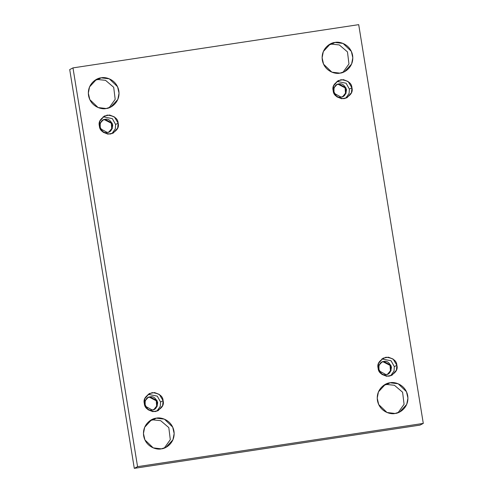 <?xml version="1.0" encoding="UTF-8"?>
<svg xmlns="http://www.w3.org/2000/svg" width="493" height="493" viewBox="0 0 493 493"><rect width="100%" height="100%" fill="white"/><g stroke="black" fill="none" stroke-linecap="round" stroke-linejoin="round"><path stroke-width="0.74" d="M150.063 420.64L153.058 419.87L156.324 418.175L151.641 419.697L144.677 427.246L143.457 433.495L144.917 439.929L153.224 447.878L161.291 448.846C156.959 450.134 145.7 447.126 143.654 435.806C142.021 424.424 151.789 418.23 156.324 418.175C160.656 416.887 171.915 419.9 173.961 431.215C175.588 442.603 165.821 448.796 161.291 448.846L165.968 447.33L172.938 439.774L174.158 433.532L172.692 427.092L164.391 419.149L156.324 418.175L153.058 419.87L160.65 420.658L168.816 427.604L170.301 439.676L164.286 448.075L170.301 439.676L168.816 427.604L160.65 420.658L153.058 419.87M94.939 80.31L97.934 79.533L101.201 77.839L96.523 79.361L89.553 86.91L88.333 93.159L89.8 99.598L98.101 107.542L106.168 108.515C101.835 109.803 90.576 106.79 88.53 95.469C86.904 84.087 96.671 77.894 101.201 77.839C105.533 76.551 116.792 79.564 118.838 90.885C120.471 102.267 110.703 108.46 106.168 108.515L110.851 106.993L117.815 99.444L119.041 93.195L117.574 86.756L109.267 78.812L101.201 77.839L97.934 79.533L105.527 80.322L113.692 87.267L115.183 99.339L109.163 107.739L115.183 99.339L113.692 87.267L105.527 80.322L97.934 79.533M383.837 385.261L386.832 384.485L390.099 382.79L385.421 384.312L378.451 391.861L377.231 398.11L378.698 404.55L386.999 412.493L395.066 413.467C390.733 414.755 379.474 411.741 377.428 400.421C375.802 389.039 385.569 382.845 390.099 382.79C394.431 381.502 405.69 384.515 407.736 395.836C409.369 407.218 399.601 413.411 395.066 413.467L399.749 411.945L406.713 404.396L407.939 398.147L406.472 391.713L398.165 383.764L390.099 382.79L386.832 384.485L394.425 385.273L402.59 392.218L404.081 404.291L398.061 412.69L404.081 404.291L402.59 392.218L394.425 385.273L386.832 384.485M328.714 44.925L331.709 44.154L334.975 42.46L330.298 43.976L323.328 51.531L322.108 57.78L323.574 64.213L331.875 72.163L339.942 73.13C335.61 74.418 324.351 71.411 322.311 60.091C320.678 48.702 330.446 42.515 334.975 42.46C339.307 41.172 350.566 44.179 352.612 55.499C354.245 66.882 344.478 73.075 339.942 73.13L344.625 71.608L351.589 64.059L352.815 57.81L351.349 51.377L343.042 43.427L334.975 42.46L331.709 44.154L339.301 44.937L347.466 51.888L348.958 63.961L342.937 72.36L348.958 63.961L347.466 51.888L339.301 44.937L331.709 44.154M333.169 90.62L336.947 96.874L341.674 98.748L346.98 97.75L351.46 92.659L351.928 87.779L349.383 89.097L349.093 93.454L345.661 98.31L349.093 93.454L349.383 89.097L346.092 83.231L336.892 81.4L346.092 83.231L349.383 89.097L351.928 87.779C353.185 92.185 350.572 95.827 344.083 98.692C337.002 97.879 333.36 95.186 333.169 90.62C331.906 86.213 334.519 82.571 341.008 79.706C348.095 80.519 351.731 83.212 351.928 87.779L348.15 81.524L343.418 79.65L338.112 80.649L333.638 85.733L333.169 90.62M336.577 84.796L338.944 83.946L336.935 84.593L333.952 87.834L334.057 93.269L341.07 97.09L343.079 96.437L346.061 93.202L345.957 87.766L338.944 83.946L336.577 84.796M378.119 368.142L381.896 374.397L386.623 376.27L391.929 375.278L396.409 370.188L396.877 365.307L394.332 366.626L394.043 370.982L390.61 375.839L394.043 370.982L394.332 366.626L391.041 360.759L381.841 358.929L391.041 360.759L394.332 366.626L396.877 365.307C398.134 369.713 395.522 373.349 389.032 376.221C381.952 375.407 378.31 372.714 378.119 368.142C376.855 363.735 379.468 360.1 385.957 357.228C393.044 358.041 396.68 360.734 396.877 365.307L393.1 359.052L388.367 357.178L383.061 358.171L378.587 363.261L378.119 368.142M381.527 362.318L383.893 361.468L381.884 362.121L378.901 365.356L379.006 370.791L386.019 374.612L388.028 373.965L391.011 370.73L390.906 365.295L383.893 361.468L381.527 362.318M144.338 403.527L148.116 409.782L152.848 411.655L158.154 410.663L162.635 405.573L163.103 400.686L160.558 402.005L160.268 406.361L156.836 411.224L160.268 406.361L160.558 402.005L157.267 396.138L148.066 394.314L157.267 396.138L160.558 402.005L163.103 400.686C164.36 405.098 161.747 408.734 155.258 411.6C148.171 410.786 144.535 408.093 144.338 403.527C143.081 399.12 145.694 395.478 152.183 392.613C159.27 393.426 162.906 396.119 163.103 400.686L159.325 394.431L154.592 392.564L149.287 393.556L144.806 398.646L144.338 403.527M147.752 397.703L150.112 396.853L148.11 397.506L145.121 400.741L145.225 406.177L152.245 409.997L154.247 409.344L157.236 406.109L157.131 400.673L150.112 396.853L147.752 397.703M99.389 125.998L103.166 132.253L107.899 134.127L113.205 133.135L117.685 128.044L118.154 123.164L115.608 124.476L115.319 128.839L111.886 133.695L115.319 128.839L115.608 124.476L112.318 118.616L103.117 116.786L112.318 118.616L115.608 124.476L118.154 123.164C119.411 127.57 116.798 131.206 110.309 134.078C103.222 133.264 99.586 130.571 99.389 125.998C98.132 121.592 100.745 117.956 107.234 115.085C114.321 115.898 117.956 118.591 118.154 123.164L114.376 116.909L109.643 115.035L104.337 116.028L99.857 121.118L99.389 125.998M102.803 120.175L105.163 119.324L103.16 119.978L100.171 123.213L100.276 128.648L107.295 132.469L109.298 131.822L112.287 128.587L112.182 123.145L105.163 119.324L102.803 120.175M358.707 24.65L423.29 423.413L420.024 425.108L423.29 423.413L137.565 466.655L72.976 67.892L358.707 24.65L72.976 67.892L69.71 69.587L72.976 67.892L137.565 466.655L134.293 468.35L137.565 466.655L423.29 423.413L358.707 24.65M69.71 69.587L134.293 468.35L420.024 425.108L134.293 468.35L69.71 69.587M342.709 96.616L345.488 93.177L345.1 87.871L338.216 84.321L345.1 87.871L345.488 93.177L342.709 96.616M387.658 374.138L390.438 370.705L390.049 365.399L383.166 361.844L390.049 365.399L390.438 370.705L387.658 374.138M153.878 409.523L156.663 406.09L156.269 400.778L149.391 397.229L156.269 400.778L156.663 406.09L153.878 409.523M108.928 131.995L111.714 128.562L111.319 123.256L104.436 119.7L111.319 123.256L111.714 128.562L108.928 131.995M105.163 119.324C108.177 118.486 110.697 120.354 112.724 124.914C112.238 129.862 110.426 132.383 107.295 132.469C104.282 133.307 101.768 131.446 99.734 126.88C100.227 121.937 102.033 119.417 105.163 119.324M150.112 396.853C153.126 396.015 155.646 397.876 157.674 402.442C157.187 407.391 155.375 409.905 152.245 409.997C149.231 410.835 146.717 408.974 144.683 404.408C145.176 399.459 146.982 396.945 150.112 396.853M383.893 361.468C386.9 360.63 389.421 362.497 391.448 367.057C390.961 372.005 389.15 374.526 386.019 374.612C383.012 375.456 380.491 373.589 378.464 369.023C378.951 364.08 380.762 361.56 383.893 361.468M338.944 83.946C341.951 83.107 344.471 84.969 346.499 89.535C346.012 94.477 344.2 96.998 341.07 97.09C338.062 97.928 335.542 96.067 333.514 91.501C334.001 86.552 335.813 84.032 338.944 83.946"/></g></svg>
